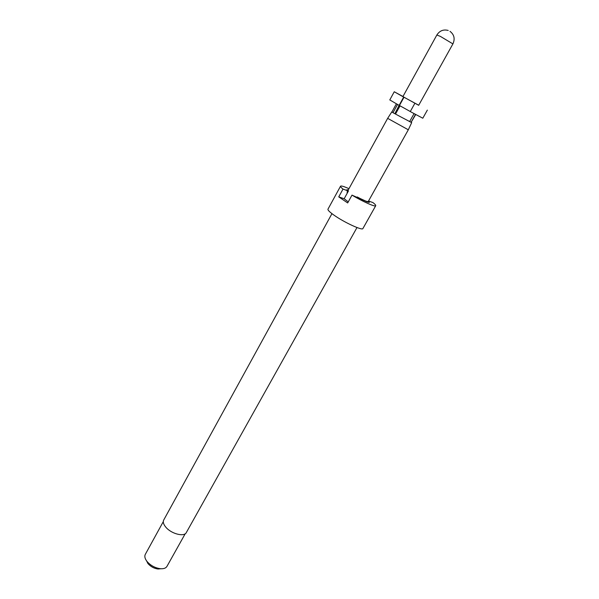 <?xml version="1.0" encoding="UTF-8"?>
<svg xmlns="http://www.w3.org/2000/svg" width="599" height="599" viewBox="0 0 599 599"><rect width="100%" height="100%" fill="white"/><g stroke="black" fill="none" stroke-linecap="round" stroke-linejoin="round"><path stroke-width="0.9" d="M331.951 213.656L163.722 520.022C162.771 521.976 163.482 524.38 165.863 527.225C171.307 533.866 184.275 537.183 186.326 532.548L356.997 227.538M348.955 188.678C343.916 186.424 341.108 185.6 340.531 186.207L327.967 209.171C327.646 210.077 329.667 212.076 334.04 215.176C344.17 222.401 362.5 230.84 362.912 228.541L375.73 205.712C375.94 205.24 375.011 204.192 372.945 202.574L368.834 201.114L368.467 201.436M368.834 201.114L369.358 202.425L367.15 201.923L351.995 195.117L347.675 202.941L338.742 196.869L343.01 189.097L347.353 190.662L347.121 192.983L348.408 191.036L348.049 190.332L387.65 118.347L408.308 129.796L411.685 122.63L400.387 116.678L411.685 122.63M340.531 186.207C340.329 186.641 341.153 187.607 343.01 189.097M357.109 197.101L366.244 201.316L368.475 201.653L368.385 201.279M163.302 521.602L145.302 554.375C144.359 556.254 144.853 558.515 146.785 561.158L147.159 561.63C150.776 565.636 155.201 567.994 160.42 568.713C163.684 568.953 165.863 568.174 166.956 566.377L185.211 533.746M146.478 560.731L148.095 563.711C150.798 566.706 154.1 568.473 158.009 569.013L160.944 568.75M396.381 103.829L391.858 112.035L392.42 112.365L393.004 112.694L397.526 104.481M394.254 91.759L389.784 99.921L399.114 105.372L403.681 97.09L394.254 91.759L402.962 96.491M448.202 30.452C443.432 29.186 439.651 30.706 436.851 35.004L402.925 96.566L406.189 98.416L418.686 105.304L452.911 43.907C455.195 38.815 454.222 34.622 449.999 31.328M348.251 201.893L344.163 198.748L348.408 191.036M408.308 129.796L368.243 201.526C367.239 201.908 363.608 200.403 357.363 197.026L357.184 196.966M400.387 116.678L394.913 113.72L404.003 97.24L418.723 105.229M414.867 103.29L410.263 111.571L422.804 118.22L427.349 110.111M410.285 111.526L400.05 105.836L395.512 114.05M399.114 105.372L394.876 113.705L393.004 112.694M415.713 114.544L411.266 122.076L415.526 114.446M415.466 114.416L411.199 122.061L410.652 121.919M414.044 113.645L409.589 121.642M338.742 196.869L344.163 198.748M351.995 195.117C362.627 201.564 375.408 207.239 375.73 205.712M348.191 190.078L347.817 190.205L348.229 190.976M348.393 189.703L346.694 189.861L347.353 190.662M436.851 35.004L440.437 36.419L452.911 43.907M147.811 563.36L146.785 561.158M391.933 111.684L387.65 118.347M158.009 569.013L160.42 568.713M368.145 202.237L368.475 201.653M347.308 191.141L347.817 190.205"/></g></svg>
